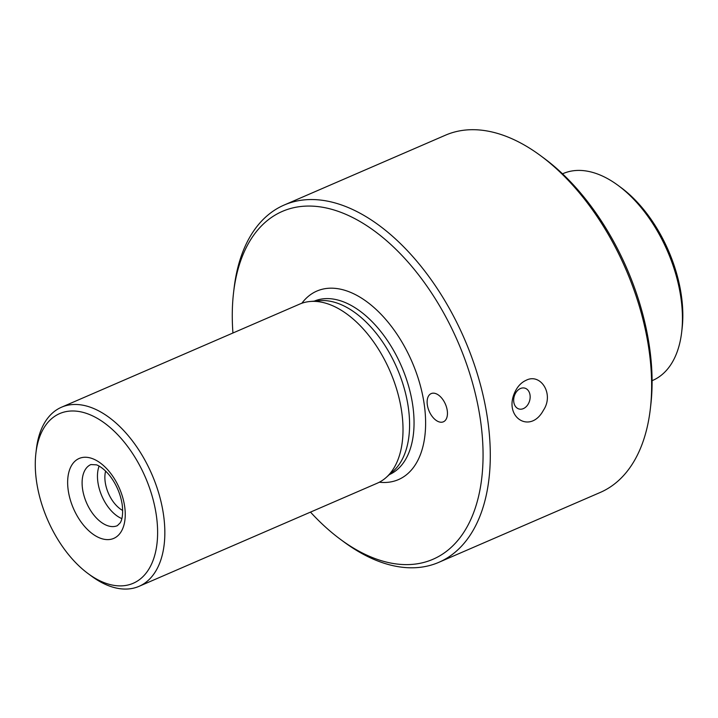 <?xml version="1.0" encoding="UTF-8"?>
<svg xmlns="http://www.w3.org/2000/svg" width="718" height="718" viewBox="0 0 718 718"><rect width="100%" height="100%" fill="white"/><g stroke="black" fill="none" stroke-linecap="round" stroke-linejoin="round"><path stroke-width="1.08" d="M438.86 562.32L600.203 492.467A194.668 112.214 -113.4 0 0 650.32 408.991A194.668 112.214 -113.4 0 0 540.672 155.752A194.668 112.214 -113.4 0 0 445.51 135.172L284.166 205.034A194.668 112.214 66.6 0 1 487.576 419.079A194.668 112.214 66.6 0 1 438.86 562.32A194.668 112.214 66.6 0 1 343.689 541.749L340.314 539.254A189.543 109.262 66.6 0 1 310.49 512.114M650.32 408.991L650.804 404.817A189.543 109.262 -113.4 0 0 544.047 158.247L540.672 155.752M232.937 332.999A189.543 109.262 66.6 0 1 233.556 292.675L234.05 288.501A194.668 112.214 66.6 0 1 284.166 205.034M515.38 391.122C502.376 416.709 530.171 435.054 543.436 410.229C554.431 393.895 540.501 372.714 526.079 380.307C521.582 382.335 518.019 385.934 515.38 391.122M520.442 388.519A10.824 8.006 105.7 0 0 513.792 402.08A10.824 8.006 105.7 0 0 518.979 408.982A10.824 8.006 105.7 0 0 529.624 400.725A10.824 8.006 105.7 0 0 524.84 388.142A10.824 8.006 105.7 0 0 520.442 388.519M35.9 453.229L36.385 449.064A97.594 56.255 66.6 0 1 61.515 407.214A97.594 56.255 66.6 0 1 163.48 514.528A97.594 56.255 66.6 0 1 139.059 586.328A97.594 56.255 66.6 0 1 91.357 576.015L87.982 573.52A92.469 53.303 66.6 0 1 35.9 453.229A92.469 53.303 66.6 0 1 94.534 416.844A92.469 53.303 66.6 0 1 156.327 515.255A92.469 53.303 66.6 0 1 87.982 573.52M139.059 586.328L377.237 483.214A97.594 56.255 -113.4 0 0 386.293 477.371A97.594 56.255 -113.4 0 0 390.08 371.305A97.594 56.255 -113.4 0 0 310.14 301.488A97.594 56.255 -113.4 0 0 299.684 304.1L61.515 407.214M447.242 410.499A15.365 8.858 66.6 0 1 443.392 421.807A15.365 8.858 66.6 0 1 429.158 411.217A15.365 8.858 66.6 0 1 431.177 393.599A15.365 8.858 66.6 0 1 447.242 410.499M122.688 510.471A26.638 15.356 66.6 0 1 105.241 482.316A26.638 15.356 66.6 0 1 105.627 471.071M121.845 518.611A33.297 19.198 66.6 0 1 99.111 466.108M386.293 477.371L393.392 471.008A94.516 54.478 -113.4 0 0 397.063 368.28A94.516 54.478 -113.4 0 0 319.636 300.662L310.14 301.488M233.556 292.675A189.543 109.262 66.6 0 1 353.75 218.084A189.543 109.262 66.6 0 1 480.414 419.815A189.543 109.262 66.6 0 1 340.314 539.254M652.088 380.675L652.662 380.432A112.699 64.97 -113.4 0 0 681.678 332.102L682.1 328.494A108.265 62.412 -113.4 0 0 621.124 187.649L618.198 185.486A112.699 64.97 -113.4 0 0 592.619 172.401A112.699 64.97 -113.4 0 0 563.1 173.577L562.535 173.828M681.678 332.102A112.699 64.97 -113.4 0 0 618.198 185.486M124.645 506.361A43.547 25.103 66.6 0 1 87.452 529.48A43.547 25.103 66.6 0 1 77.239 459.475A43.547 25.103 66.6 0 1 124.645 506.361M117.357 525.666A33.297 19.198 66.6 0 1 86.51 502.735A33.297 19.198 66.6 0 1 90.899 464.555L96.302 464.824C96.724 464.779 103.033 467.167 110.033 476.025C116.46 484.551 120.516 494.047 122.186 504.512C123.667 517.202 120.884 521.762 120.193 522.857L117.357 525.666M389.389 474.598A94.516 54.478 -113.4 0 0 401.524 366.351A94.516 54.478 -113.4 0 0 314.287 301.129M379.328 482.218A102.71 59.208 -113.4 0 0 412.006 361.818A102.71 59.208 -113.4 0 0 301.847 303.256"/></g></svg>
